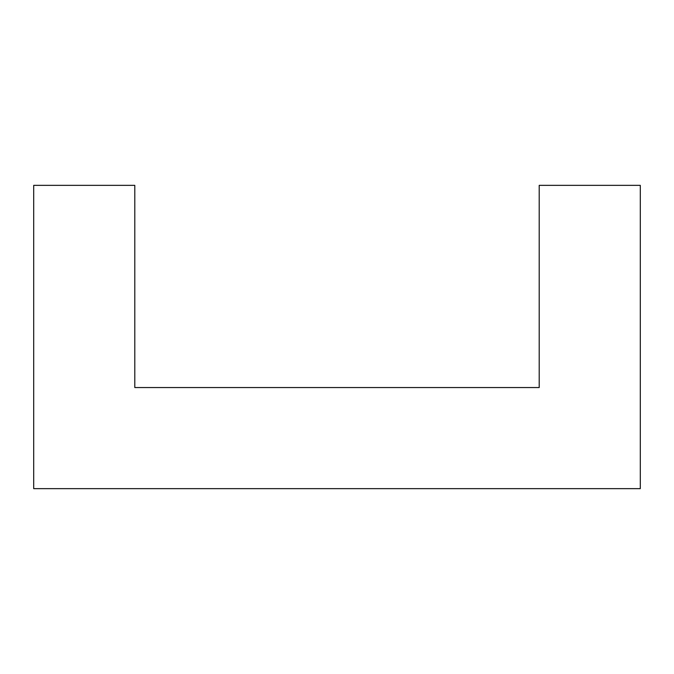 <?xml version="1.0" encoding="UTF-8"?>
<svg xmlns="http://www.w3.org/2000/svg" width="674" height="674" viewBox="0 0 674 674"><rect width="100%" height="100%" fill="white"/><g stroke="black" fill="none" stroke-linecap="round" stroke-linejoin="round"><path stroke-width="1.01" d="M134.8 387.55L134.8 185.35L33.7 185.35L33.7 488.65L640.3 488.65L640.3 185.35L539.2 185.35L539.2 387.55L134.8 387.55"/></g></svg>
